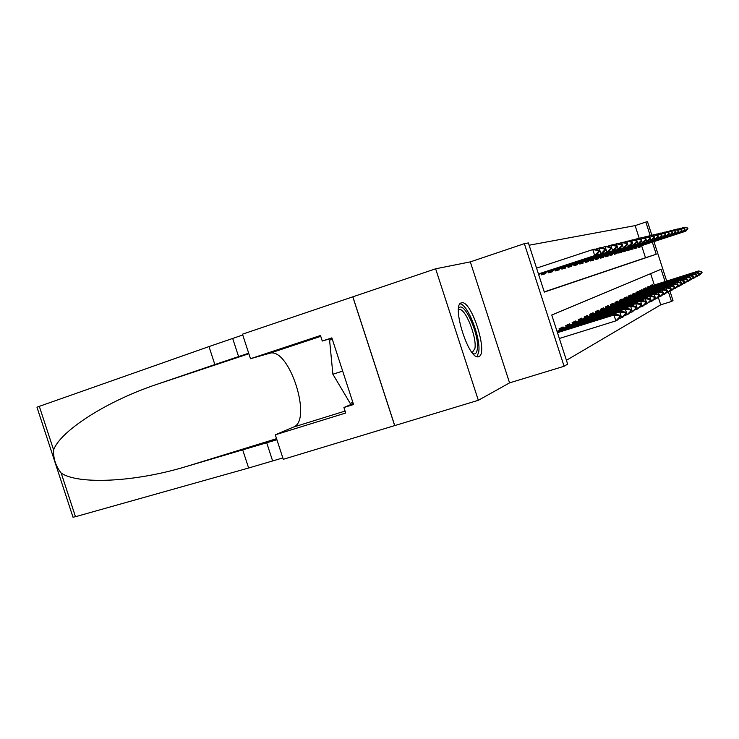 <?xml version="1.0" encoding="UTF-8"?>
<svg xmlns="http://www.w3.org/2000/svg" width="739" height="739" viewBox="0 0 739 739"><rect width="100%" height="100%" fill="white"/><g stroke="black" fill="none" stroke-linecap="round" stroke-linejoin="round"><path stroke-width="1.11" d="M461.441 302.879C451.039 304.246 468.738 360.447 478.41 356.697L478.863 356.549C488.544 353.51 471.353 299.794 461.672 302.814L461.441 302.879M639.244 238.401L635.115 225.617L645.831 222.051L647.521 221.755L651.9 235.307M394.681 425.609L352.789 296.838L242.484 334.176L250.484 358.711L320.486 335.515L322.278 341.03L331.857 337.871L353.547 404.51L343.931 407.503L345.723 413.009L275.296 434.8L283.286 459.298L394.746 425.581L352.854 296.819L435.631 268.802L478.336 400.298L509.568 382.867L564.097 366.276L524.357 243.658L528.394 242.937L544.32 292.09L656.232 254.253L652.325 242.143M509.568 382.867L470.309 261.883L435.631 268.802M470.309 261.883L524.357 243.658M635.115 225.617L529.133 245.219M394.746 425.581L478.336 400.298M541.983 266.363L539.091 267.315M544.255 291.896L645.498 257.735L641.591 245.653M541.114 273.578L541.53 274.834L545.798 273.633L545.437 272.515M548.19 271.61L548.587 272.839L552.68 271.684L552.329 270.594M554.961 269.735L555.349 270.936L559.275 269.827L558.933 268.756M561.455 267.934L561.834 269.098L565.603 268.035L565.261 266.991M567.691 266.197L568.06 267.342L571.672 266.326L571.339 265.301M573.667 264.534L574.027 265.661L577.501 264.673L577.177 263.675M579.413 262.945L579.773 264.035L583.108 263.093L582.794 262.114M584.946 261.403L585.297 262.474L588.503 261.569L588.198 260.608M590.267 259.925L590.609 260.978L593.703 260.1L593.399 259.158M595.394 258.502L595.726 259.528L598.71 258.687L598.405 257.763M600.336 257.135L600.659 258.133L603.532 257.32L603.246 256.415M605.102 255.805L605.417 256.793L608.197 256.008L607.901 255.121M609.703 254.53L610.008 255.491L612.696 254.743L612.409 253.865M614.137 253.292L614.451 254.244L617.037 253.514L616.76 252.655M618.432 252.101L618.737 253.034L621.24 252.322L620.963 251.482M622.58 250.946L622.875 251.86L625.296 251.177L625.028 250.345M626.598 249.837L626.884 250.733L629.231 250.068L628.963 249.246M630.478 248.757L630.764 249.634L633.037 248.997L632.778 248.193M634.247 247.704L634.524 248.572L636.722 247.953L636.464 247.159M637.886 246.697L638.163 247.547L640.297 246.946L640.039 246.161M566.425 360.309L660.721 304.819L658.292 297.3M654.311 284.995L650.643 273.652M559.562 330.49L559.026 328.846L563.072 326.934L563.469 328.153M566.231 327.285L565.714 325.687L569.584 323.858L569.972 325.04M572.614 324.218L572.115 322.666L575.82 320.911L576.198 322.065M578.739 321.271L578.249 319.765L581.805 318.084L582.175 319.211M584.604 318.444L584.133 316.985L587.551 315.368L587.911 316.468M590.249 315.738L589.787 314.306L593.066 312.754L593.417 313.835M595.671 313.133L595.218 311.738L598.378 310.251L598.719 311.304M600.881 310.62L600.447 309.272L603.486 307.83L603.818 308.865M605.897 308.209L605.472 306.888L608.4 305.512L608.724 306.519M610.728 305.891L610.312 304.607L613.139 303.267L613.462 304.265M615.393 303.655L614.987 302.399L617.702 301.106L618.016 302.085M619.882 301.494L619.485 300.265L622.118 299.027L622.423 299.979M624.224 299.415L623.836 298.214L626.367 297.013L626.672 297.946M628.409 297.401L628.03 296.228L630.478 295.064L630.783 295.988M632.455 295.461L632.085 294.307L634.459 293.189L634.746 294.094M636.371 293.577L636.011 292.459L638.302 291.369L638.588 292.256M640.159 291.757L639.798 290.658L642.015 289.614L642.302 290.482M643.826 290.002L643.475 288.931L645.618 287.914L645.895 288.764M647.373 288.302L647.031 287.249L649.11 286.261L649.378 287.101M650.81 286.649L650.477 285.614L652.491 284.663L652.759 285.485M669.904 290.981L672.998 300.561L671.492 301.466L668.462 292.081M660.721 304.819L671.492 301.466M665.072 281.587L661.091 269.282L551.747 315.017L567.663 364.124L564.097 366.276M653.941 241.616L666.698 281.069M650.209 235.602L645.831 222.051M645.498 257.735L656.232 254.253M559.358 338.49L615.864 320.883L613.952 314.999L615.726 314.075L557.372 332.347M619.735 316.883L620.603 316.412L620.28 315.433L619.411 315.904L619.735 316.883L615.864 320.883L617.619 319.922L620.603 316.412M557.474 332.679L613.952 314.999L619.411 315.904M615.726 314.075L620.28 315.433M538.482 274.067L596.595 254.964L538.445 273.957M598.572 251.509L599.514 251.269L599.2 250.29L598.257 250.53L598.572 251.509L594.683 255.472L592.78 249.579L536.56 268.146M598.257 250.53L592.78 249.579L594.701 249.108L599.2 250.29M596.595 254.964L599.514 251.269M458.559 308.542C463.501 299.138 479.823 334.943 477.283 349.279C476.738 353.048 475.316 354.526 473.034 353.685M472.212 352.715L474.928 348.42C476.997 336.873 465.08 307.489 459.104 309.558L458.457 309.807M476.988 356.623L478.724 352.023C481.052 338.462 467.87 304.274 460.074 303.858M332.301 339.247L329.585 340.134L332.892 374.23L350.157 403.3L352.882 402.45M342.674 371.089L332.892 374.23M61.171 473.043L75.48 516.709L73.004 517.198L36.959 407.18L208.989 346.582L214.855 364.558L156.705 384.4C105.307 401.637 59.988 431.521 53.605 449.94C53.226 458.531 55.758 466.235 61.171 473.043C77.512 484.59 133.768 482.502 186.302 466.512L276.913 439.751M242.762 450.051L248.627 468.009L282.843 457.931M208.989 346.582L242.743 334.989M248.683 353.196L214.855 364.558M75.48 516.709L248.627 468.009M250.484 358.711L269.763 353.224C289.263 347.228 312.763 420.5 293.448 427.077L275.296 434.8M322.278 341.03L331.968 338.213M353.224 403.512L343.931 407.503M618.709 318.638L621.638 317.724L619.772 311.978L621.462 311.091L557.021 331.284M625.416 313.816L626.238 313.364L625.933 312.412L625.102 312.856L625.416 313.816L621.638 317.724L623.319 316.809L626.238 313.364M557.123 331.599L619.772 311.978L625.102 312.856M621.462 311.091L625.933 312.412M624.363 315.571L627.152 314.703L625.333 309.087L626.949 308.237L559.229 329.474M630.838 310.879L631.633 310.454L631.328 309.521L630.533 309.946L630.838 310.879L627.152 314.703L628.76 313.826L631.633 310.454M559.331 329.779L625.333 309.087L630.533 309.946M626.949 308.237L631.328 309.521M629.757 312.652L632.427 311.821L630.644 306.315L632.196 305.512L565.917 326.315M636.03 308.08L636.787 307.664L636.491 306.759L635.734 307.165L636.03 308.08L632.427 311.821L636.787 307.664M566.009 326.601L630.644 306.315L635.734 307.165M632.196 305.512L636.491 306.759M634.921 309.853L637.471 309.05L635.734 303.674L637.221 302.898L572.309 323.285M640.999 305.392L641.729 305.004L641.443 304.108L640.713 304.496L640.999 305.392L637.471 309.05L641.729 305.004M572.402 323.562L635.734 303.674L640.713 304.496M637.221 302.898L641.443 304.108M538.592 274.409L602.765 253.311L538.555 274.308M604.742 249.93L605.638 249.699L605.333 248.747L604.428 248.969L604.742 249.93L600.946 253.8L599.08 248.045L595.348 249.283M604.428 248.969L599.08 248.045L600.918 247.602L605.333 248.747M602.765 253.311L605.638 249.699M541.225 273.901L608.668 251.74L541.188 273.809M610.636 248.424L611.495 248.202L611.19 247.269L610.331 247.482L610.636 248.424L606.922 252.202L605.102 246.577L601.537 247.759M610.331 247.482L605.102 246.577L606.858 246.152L611.19 247.269M608.668 251.74L611.495 248.202M548.292 271.924L614.312 250.235L548.264 271.832M616.261 246.983L617.093 246.771L616.797 245.856L615.966 246.069L616.261 246.983L612.649 250.678L610.867 245.182L607.449 246.299M615.966 246.069L610.867 245.182L612.548 244.766L616.797 245.856M614.312 250.235L617.093 246.771M555.063 270.031L619.716 248.794L555.035 269.938M621.656 245.607L622.45 245.403L622.155 244.507L621.37 244.711L621.656 245.607L618.118 249.219L616.381 243.833L613.111 244.914M621.37 244.711L616.381 243.833L617.989 243.445L622.155 244.507M619.716 248.794L622.45 245.403M639.872 307.165L642.311 306.399L640.611 301.133L642.034 300.394L578.443 320.384M645.766 302.824L646.459 302.445L646.172 301.577L645.48 301.946L645.766 302.824L642.311 306.399L643.724 305.632L646.459 302.445M578.535 320.643L640.611 301.133L645.48 301.946M642.034 300.394L646.172 301.577M561.548 268.211L624.898 247.417L561.52 268.128M626.829 244.286L627.587 244.092L627.3 243.214L626.543 243.408L626.829 244.286L623.365 247.824L621.656 242.549L618.525 243.584M626.543 243.408L621.656 242.549L623.199 242.18L627.3 243.214M624.898 247.417L627.587 244.092M644.611 304.597L646.958 303.858L645.286 298.704L646.653 297.993L584.327 317.594M650.329 300.357L650.994 299.997L650.717 299.138L650.052 299.498L650.329 300.357L646.958 303.858L650.994 299.997M584.41 317.844L645.286 298.704L650.052 299.498M646.653 297.993L650.717 299.138M567.774 266.474L629.868 246.096L567.746 266.391M631.78 243.011L632.51 242.826L632.233 241.967L631.503 242.152L631.78 243.011L628.399 246.484L626.727 241.32L623.725 242.309M631.503 242.152L626.727 241.32L628.205 240.96L632.233 241.967M629.868 246.096L632.51 242.826M650.662 299.119L649.775 296.367L651.087 295.683L589.981 314.916M654.708 297.993L655.354 297.641L655.087 296.801L654.44 297.152L654.708 297.993L651.41 301.42L650.957 300.043M649.165 302.131L652.713 300.708L655.354 297.641M590.064 315.156L649.775 296.367L654.44 297.152M651.087 295.683L655.087 296.801M573.75 264.802L634.635 244.821L573.732 264.719M636.538 241.801L637.24 241.616L636.963 240.775L636.27 240.951L636.538 241.801L633.221 245.2L632.473 242.872M632.178 241.958L631.586 240.138L628.704 241.08M636.27 240.951L631.586 240.138L633.009 239.787L636.963 240.775M634.635 244.821L637.24 241.616M654.939 296.764L654.08 294.122L655.345 293.466L595.412 312.348M658.92 295.72L659.539 295.388L659.271 294.556L658.652 294.889L658.92 295.72L655.687 299.083L655.262 297.752M653.535 299.757L656.934 298.399L659.539 295.388M595.486 312.579L654.08 294.122L658.652 294.889M655.345 293.466L659.271 294.556M579.496 263.195L639.217 243.602L579.478 263.121M641.11 240.628L641.785 240.461L641.517 239.63L640.842 239.806L641.11 240.628L637.859 243.962L637.147 241.736M636.824 240.748L636.261 239.002L633.489 239.907M640.842 239.806L636.261 239.002L637.618 238.669L641.517 239.63M639.217 243.602L641.785 240.461M659.049 294.501L658.227 291.97L659.437 291.332L600.641 309.872M662.975 293.531L663.567 293.207L663.308 292.404L662.707 292.718L662.975 293.531L659.798 296.829L659.391 295.563M657.728 297.475L660.999 296.173L663.567 293.207M600.705 310.094L658.227 291.97L662.707 292.718M659.437 291.332L663.308 292.404M585.029 261.652L643.623 242.42L585.002 261.578M645.507 239.51L646.145 239.344L645.886 238.531L645.239 238.697L645.507 239.51L642.32 242.771L641.628 240.637M641.286 239.575L640.75 237.903L638.09 238.78M645.239 238.697L640.75 237.903L642.062 237.588L645.886 238.531M643.623 242.42L646.145 239.344M663.003 292.321L662.218 289.891L663.382 289.282L605.666 307.489M666.864 291.425L667.437 291.12L667.178 290.325L666.606 290.63L666.864 291.425L663.761 294.658L663.363 293.448M661.765 295.286L664.915 294.03L667.437 291.12M605.731 307.701L662.218 289.891L666.606 290.63M663.382 289.282L667.178 290.325M590.341 260.156L647.863 241.293L590.322 260.091M649.729 238.429L650.348 238.263L650.098 237.478L649.47 237.625L649.729 238.429L646.616 241.625L645.951 239.584M645.59 238.457L645.064 236.849L642.505 237.699M649.47 237.625L645.064 236.849L646.329 236.545L650.098 237.478M647.863 241.293L650.348 238.263M666.809 290.224L666.051 287.896L667.178 287.305L610.506 305.198M670.615 289.402L671.169 289.106L670.92 288.33L670.365 288.626L670.615 289.402L667.566 292.579L667.188 291.406M665.654 293.18L668.684 291.96L671.169 289.106M610.571 305.401L666.051 287.896L670.365 288.626M667.178 287.305L670.92 288.33M595.468 258.724L651.955 240.203L595.449 258.659M653.803 237.385L654.403 237.228L654.144 236.452L653.553 236.6L653.803 237.385L650.745 240.526L650.108 238.568M649.729 237.385L649.23 235.843L646.764 236.656M653.553 236.6L649.23 235.843L654.144 236.452M651.955 240.203L654.403 237.228M670.476 288.21L669.756 285.965L670.836 285.402L615.171 302.981M674.227 287.453L674.762 287.166L674.513 286.399L673.986 286.686L674.227 287.453L671.243 290.566L670.873 289.439M669.395 291.148L672.314 289.974L674.762 287.166M615.236 303.184L669.756 285.965L673.986 286.686M670.836 285.402L674.513 286.399M600.401 257.348L655.89 239.159L600.382 257.283M657.719 236.378L658.301 236.231L657.479 235.612L657.719 236.378L654.717 239.464L654.107 237.579M653.71 236.351L653.23 234.863L650.865 235.649M657.479 235.612L653.23 234.863L654.412 234.577L658.052 235.473M655.89 239.159L658.301 236.231M674.014 286.27L673.321 284.109L674.365 283.573L619.679 300.847M677.718 285.568L677.986 284.543L677.469 284.82L677.718 285.568L674.781 288.626L674.43 287.545M672.998 289.189L675.816 288.062L678.226 285.291M619.735 301.041L673.321 284.109L677.469 284.82M674.365 283.573L677.986 284.543M605.167 256.017L659.687 238.143L605.149 255.953M661.507 235.418L662.061 235.27L661.821 234.522L661.257 234.66L661.507 235.418L658.56 238.448L657.969 236.628M657.562 235.353L657.1 233.921L654.809 234.679M661.257 234.66L657.1 233.921L661.821 234.522M659.687 238.143L662.061 235.27M677.432 284.395L676.758 282.326L677.765 281.799L624.021 298.787M681.072 283.758L681.57 283.49L681.33 282.751L680.841 283.019L681.072 283.758L678.19 286.76L677.857 285.716M676.481 287.295L679.196 286.205L681.57 283.49M624.076 298.972L676.758 282.326L680.841 283.019M677.765 281.799L681.33 282.751M609.767 254.733L663.345 237.164L609.749 254.669M665.155 234.485L665.691 234.346L664.915 233.746L665.155 234.485L662.264 237.459L661.701 235.713M661.266 234.392L660.823 233.016L658.615 233.746M664.915 233.746L660.823 233.016L665.451 233.607M663.345 237.164L665.691 234.346M680.73 282.594L680.083 280.589L681.053 280.09L628.215 296.801M684.323 282.002L684.563 281.023L684.083 281.282L684.323 282.002L681.487 284.949L681.164 283.952M679.834 285.476L682.457 284.423L684.794 281.744M628.27 296.976L680.083 280.589L684.083 281.282M681.053 280.09L684.563 281.023M614.201 253.486L666.883 236.221L614.183 253.431M668.675 233.579L668.961 232.72L668.444 232.859L668.675 233.579L665.83 236.508L665.294 234.826M664.851 233.459L664.426 232.138L662.292 232.84M668.444 232.859L664.426 232.138L668.961 232.72M666.883 236.221L669.192 233.45M683.917 280.848L683.289 278.926L684.231 278.437L632.27 294.879M687.455 280.312L687.917 280.063L687.686 279.351L687.224 279.601L687.455 280.312L684.674 283.213L684.36 282.243M683.076 283.711L685.607 282.695L687.917 280.063M632.325 295.046L683.289 278.926L687.224 279.601M684.231 278.437L687.686 279.351M618.497 252.285L670.301 235.316L618.478 252.23M672.074 232.711L672.342 231.87L671.843 232L672.074 232.711L669.285 235.584L668.767 233.967M668.315 232.573L667.899 231.298L665.839 231.972M671.843 232L667.899 231.298L672.342 231.87M670.301 235.316L672.573 232.582M686.993 279.166L686.392 277.31L687.307 276.839L636.187 293.013M690.485 278.677L690.928 278.437L690.263 277.975L690.485 278.677L687.75 281.522L687.455 280.589M686.208 282.012L688.656 281.032L690.928 278.437M636.242 293.18L686.392 277.31L690.263 277.975M687.307 276.839L690.706 277.735M622.644 251.131L673.599 234.439L622.626 251.075M675.363 231.87L675.852 231.75L675.141 231.168L675.363 231.87L672.619 234.697L672.12 233.136M671.659 231.704L671.261 230.476L669.275 231.131M675.141 231.168L671.261 230.476L675.622 231.048M673.599 234.439L675.852 231.75M689.967 277.541L689.395 275.749L690.272 275.287L639.983 291.221M693.413 277.088L693.847 276.857L693.191 276.404L693.413 277.088L690.734 279.896L690.438 278.991M689.238 280.367L691.602 279.416L693.847 276.857M640.029 291.378L689.395 275.749L693.191 276.404M690.272 275.287L693.625 276.174M626.654 250.004L676.795 233.579L626.635 249.958M678.541 231.058L678.79 230.245L678.319 230.365L678.541 231.058L675.852 233.838L675.363 232.332M674.892 230.873L674.513 229.69L672.582 230.319M678.319 230.365L674.513 229.69L678.79 230.245M676.795 233.579L679.012 230.938M692.849 275.97L692.295 274.243L693.145 273.799L643.651 289.476M696.249 275.564L696.674 275.333L696.036 274.88L696.249 275.564L693.607 278.317L693.33 277.448M692.166 278.769L694.457 277.855L696.674 275.333M643.706 289.633L692.295 274.243L696.036 274.88M693.145 273.799L696.452 274.659M630.533 248.923L679.889 232.757L630.524 248.877M681.626 230.272L682.079 230.152L681.404 229.589L681.626 230.272L678.975 233.007L678.504 231.547M678.023 230.069L677.654 228.924L675.797 229.533M681.404 229.589L677.654 228.924L681.857 229.478M679.889 232.757L682.079 230.152M695.648 274.446L695.103 272.774L695.926 272.349L647.207 287.794M699.002 274.077L698.78 273.412L699.002 274.077L696.397 276.792L696.129 275.952M695.002 277.227L697.219 276.34L699.399 273.864M647.253 287.942L695.103 272.774L698.78 273.412M695.926 272.349L699.186 273.19M634.293 247.87L682.882 231.963L634.284 247.824M684.6 229.506L684.388 228.841L684.6 229.506L681.995 232.194L681.543 230.79M681.053 229.284L680.702 228.185L678.901 228.776M684.388 228.841L680.702 228.185L684.822 228.73M682.882 231.963L685.044 229.395M698.346 272.977L697.828 271.361L698.623 270.945L650.653 286.159M701.662 272.645L701.45 271.989L701.662 272.645L699.103 275.305L698.845 274.502M697.755 275.739L699.898 274.871L702.05 272.432M650.699 286.307L697.828 271.361L701.45 271.989M698.623 270.945L701.838 271.776M637.942 246.854L685.783 231.187L637.923 246.808M687.492 228.767L687.279 228.111L687.492 228.767L684.924 231.418L684.48 230.06M683.991 228.536L683.649 227.464L681.903 228.037M687.279 228.111L684.517 227.252L687.704 228.009M685.783 231.187L687.917 228.665M266.677 442.689L272.571 460.757M238.614 356.651L232.711 338.554M39.278 406.238L53.605 449.94M159.19 383.541L248.849 353.704M186.302 466.512L276.562 438.68M345.095 411.069L293.448 427.077M320.744 336.31L269.393 353.316M461.672 302.814L461.09 303.008M458.642 309.706L459.104 309.558M156.705 384.4L248.858 353.732M320.754 336.337L269.763 353.224"/></g></svg>
